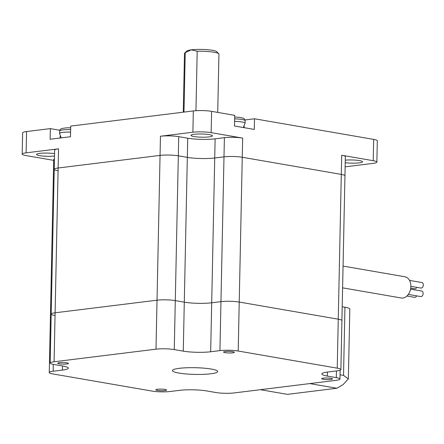 <?xml version="1.0" encoding="UTF-8"?>
<svg xmlns="http://www.w3.org/2000/svg" width="444" height="444" viewBox="0 0 444 444"><rect width="100%" height="100%" fill="white"/><g stroke="black" fill="none" stroke-linecap="round" stroke-linejoin="round"><path stroke-width="0.67" d="M26.118 152.841A12.92 1.915 -178.8 0 0 22.2 154.129L22.644 132.839A12.92 1.915 1.2 0 1 26.562 131.552L26.118 152.841L58.541 148.834L58.142 167.999L160.056 155.4L58.142 167.999A12.92 1.915 -178.8 0 0 54.224 169.286A12.92 1.915 1.2 0 1 58.142 167.999L55.106 312.792A12.92 1.915 -178.8 0 0 51.193 314.08A12.92 1.915 1.2 0 1 55.106 312.792L157.026 300.2A12.92 1.915 1.2 0 1 175.291 300.61L184.293 302.17A19.381 2.875 -178.8 0 0 211.699 302.786L220.962 301.643L211.699 302.786A19.381 2.875 1.2 0 1 184.293 302.17L175.291 300.61A12.92 1.915 -178.8 0 0 157.026 300.2L160.056 155.4A12.92 1.915 1.2 0 1 178.327 155.816L187.329 157.376A19.381 2.875 -178.8 0 0 214.73 157.992L223.992 156.849A12.92 1.915 1.2 0 1 242.263 157.259L341.297 174.403A12.92 1.915 1.2 0 1 344.949 175.818A12.92 1.915 -178.8 0 0 341.297 174.403L242.263 157.259A12.92 1.915 -178.8 0 0 223.992 156.849L224.398 137.684A12.92 1.915 1.2 0 1 242.663 138.095L211.155 132.645A12.92 1.915 -178.8 0 0 192.885 132.229L160.456 136.236A12.92 1.915 1.2 0 1 178.727 136.652L187.729 138.212A19.381 2.875 -178.8 0 0 215.129 138.828L224.398 137.684M242.663 138.095L239.227 302.053A12.92 1.915 -178.8 0 0 220.962 301.643A12.92 1.915 1.2 0 1 239.227 302.053L338.261 319.197A12.92 1.915 1.2 0 1 341.919 320.612A12.92 1.915 -178.8 0 0 338.261 319.197L341.697 155.239L373.21 160.695L373.654 139.399A12.92 1.915 1.2 0 1 377.311 140.815L376.862 162.11A12.92 1.915 -178.8 0 0 373.21 160.695M50.982 324.187A12.92 1.915 -178.8 0 1 50.277 323.543A12.92 1.915 1.2 0 1 51.01 322.932A12.92 1.915 -178.8 0 0 50.277 323.543L53.308 178.749A12.92 1.915 1.2 0 1 54.04 178.133A12.92 1.915 -178.8 0 0 53.308 178.749A12.92 1.915 -178.8 0 0 54.013 179.393M57.881 170.701A12.92 1.915 -178.8 0 1 54.224 169.286L51.193 314.08A12.92 1.915 -178.8 0 0 54.845 315.495M179.315 368.326A22.611 3.352 -178.8 0 0 172.461 370.579A22.611 3.352 -178.8 0 0 186.236 373.959A22.611 3.352 -178.8 0 0 210.828 373.781A22.611 3.352 -178.8 0 0 217.677 371.528A22.611 3.352 -178.8 0 0 203.907 368.148A22.611 3.352 -178.8 0 0 179.315 368.326M225.186 351.526A5.383 0.799 -178.8 0 0 223.554 352.064A5.383 0.799 -178.8 0 0 226.834 352.869A5.383 0.799 -178.8 0 0 232.689 352.825A5.383 0.799 -178.8 0 0 234.321 352.286A5.383 0.799 -178.8 0 0 231.041 351.481A5.383 0.799 -178.8 0 0 225.186 351.526M323.304 378.133A5.383 0.799 -178.8 0 0 321.672 378.665A5.383 0.799 -178.8 0 0 324.953 379.47A5.383 0.799 -178.8 0 0 330.808 379.431A5.383 0.799 -178.8 0 0 332.439 378.893A5.383 0.799 -178.8 0 0 329.159 378.088A5.383 0.799 -178.8 0 0 323.304 378.133M157.454 389.283A5.383 0.799 -178.8 0 0 155.822 389.821A5.383 0.799 -178.8 0 0 159.102 390.626A5.383 0.799 -178.8 0 0 164.952 390.581A5.383 0.799 -178.8 0 0 166.583 390.043A5.383 0.799 -178.8 0 0 163.309 389.238A5.383 0.799 -178.8 0 0 157.454 389.283M59.335 362.676A5.383 0.799 -178.8 0 0 57.703 363.214A5.383 0.799 -178.8 0 0 60.983 364.019A5.383 0.799 -178.8 0 0 66.839 363.975A5.383 0.799 -178.8 0 0 68.47 363.442A5.383 0.799 -178.8 0 0 65.19 362.637A5.383 0.799 -178.8 0 0 59.335 362.676M238.206 351.032L337.24 368.17L338.261 319.197L239.227 302.053L238.206 351.032A12.92 1.915 -178.8 0 0 219.935 350.616L210.672 351.765A19.381 2.875 1.2 0 1 183.267 351.143L174.264 349.583A12.92 1.915 -178.8 0 0 155.999 349.173L157.026 300.2L55.106 312.792L54.085 361.771L155.999 349.173M54.085 361.771A12.92 1.915 -178.8 0 0 50.166 363.059A12.92 1.915 -178.8 0 0 53.818 364.474L62.826 366.034A19.381 2.875 -178.8 0 1 68.304 368.154A19.381 2.875 -178.8 0 1 62.432 370.085L62.515 365.978M53.308 364.38L53.163 371.234L62.432 370.085M53.163 371.234A12.92 1.915 -178.8 0 0 49.251 372.522A12.92 1.915 -178.8 0 0 52.903 373.937L151.937 391.075A12.92 1.915 -178.8 0 0 170.207 391.491L179.47 390.343A19.381 2.875 1.2 0 1 206.871 390.964L215.878 392.524A12.92 1.915 -178.8 0 0 234.143 392.934L336.058 380.336A12.92 1.915 -178.8 0 0 339.976 379.048A12.92 1.915 -178.8 0 0 336.319 377.633L336.463 370.94M341.697 155.239A12.92 1.915 1.2 0 1 345.354 156.654L340.892 369.586A12.92 1.915 -178.8 0 1 336.974 370.873L327.711 372.022A19.381 2.875 -178.8 0 0 321.839 373.953A19.381 2.875 -178.8 0 0 327.317 376.074L336.319 377.633M340.892 369.586A12.92 1.915 -178.8 0 0 337.24 368.17M184.693 53.041L186.869 51.005A15.074 2.237 1.2 0 1 191.259 49.833L185.231 52.703A17.227 2.553 -178.8 0 0 184.693 53.041A17.227 2.553 -178.8 0 0 184.493 53.419L183.261 112.182M183.988 112.093L185.231 52.703M217.721 112.41L218.942 54.14A17.227 2.553 -178.8 0 0 218.753 53.757A17.227 2.553 -178.8 0 0 197.192 51.227L195.948 110.7M197.192 51.227L191.259 49.833A15.074 2.237 1.2 0 1 206.593 49.634A15.074 2.237 1.2 0 1 216.672 51.632L218.753 53.757M193.995 136.547A10.767 1.598 1.2 0 1 190.948 135.365A10.767 1.598 1.2 0 1 197.68 134.027A10.767 1.598 1.2 0 1 209.435 134.637A10.767 1.598 1.2 0 1 212.482 135.814A10.767 1.598 1.2 0 1 205.75 137.152A10.767 1.598 1.2 0 1 193.995 136.547M54.507 156.011A10.767 1.598 1.2 0 1 39.577 155.633A10.767 1.598 1.2 0 1 36.53 154.451A10.767 1.598 1.2 0 1 42.968 153.125A10.767 1.598 1.2 0 1 54.551 153.646M345.277 160.156A10.767 1.598 1.2 0 1 359.485 160.606A10.767 1.598 1.2 0 1 362.532 161.788A10.767 1.598 1.2 0 1 356.521 163.092A10.767 1.598 1.2 0 1 345.227 162.698M178.727 136.652L178.327 155.816L187.329 157.376A19.381 2.875 -178.8 0 0 214.73 157.992L223.992 156.849L219.935 350.616M174.264 349.583L178.327 155.816A12.92 1.915 -178.8 0 0 160.056 155.4L160.456 136.236M376.862 162.11A12.92 1.915 -178.8 0 1 372.949 163.398L345.138 166.833M26.562 131.552L50.344 128.61L50.117 139.255L70.502 136.735L70.724 126.09L193.334 110.933A12.92 1.915 1.2 0 1 211.599 111.35L234.71 115.351L234.482 125.996L254.29 129.426L254.512 118.776L373.654 139.399M53.696 160.367L25.852 155.544A12.92 1.915 -178.8 0 1 22.2 154.129M59.757 130.242L50.344 128.61M254.512 118.776L245.038 119.947M53.308 178.749L53.713 159.585A12.92 1.915 1.2 0 1 54.44 158.969M54.224 169.286L54.629 150.122A12.92 1.915 1.2 0 1 58.541 148.834M416.799 287.351A2.797 1.981 99.8 0 1 415.09 288.822A2.797 1.981 99.8 0 1 414.668 288.811L410.728 288.128M409.54 280.408L421.8 282.534A2.797 1.981 99.8 0 1 423.315 285.337A2.797 1.981 99.8 0 1 421.267 288.056A2.797 1.981 99.8 0 1 420.845 288.051L410.861 286.319M410.556 289.133L421.622 291.048A2.797 1.981 99.8 0 1 423.132 293.85A2.797 1.981 99.8 0 1 421.084 296.575A2.797 1.981 99.8 0 1 420.668 296.564L408.314 294.428M416.622 295.865A2.797 1.981 99.8 0 1 414.907 297.341A2.797 1.981 99.8 0 1 414.491 297.33L406.932 296.02M343.062 266.067L404.972 276.784A10.767 7.615 99.8 0 1 410.794 287.568A10.767 7.615 99.8 0 1 402.913 298.041A10.767 7.615 99.8 0 1 401.304 298.002L342.601 287.84M340.065 374.775L343.523 375.374L344.949 307.231L342.207 306.76M344.949 307.231A17.227 2.553 1.2 0 1 349.822 309.118L348.357 378.876L343.523 375.374M336.818 388.256L287.407 394.366L260.395 389.693L309.807 383.583L336.818 388.256L343.051 384.654L348.357 378.876M187.729 138.212L183.267 351.143M215.129 138.828L210.672 351.765M327.317 376.074L327.4 372.061M211.599 111.35L211.155 132.645M192.885 132.229L193.334 110.933M60.084 138.023L60.123 136.225M244.161 127.672L244.189 126.351M234.582 121.356A10.767 1.598 1.2 0 1 245.088 123.171L245.138 120.679A10.767 1.598 -178.8 0 0 234.632 118.859M61.167 137.89L59.574 133.461A10.767 1.598 1.2 0 1 70.602 132.101M70.651 129.604A10.767 1.598 -178.8 0 0 59.629 130.969L60.262 129.404L61.638 128.538L66.395 127.822L70.69 127.772M51.193 314.08L50.166 363.059M50.277 323.543L49.251 372.522M340.16 370.202L339.976 379.048M234.671 117.027L239.749 117.394L243.251 118.176L244.572 119.086L245.138 120.679M245.088 123.171L243.318 127.522M59.574 133.461L59.629 130.969"/></g></svg>
